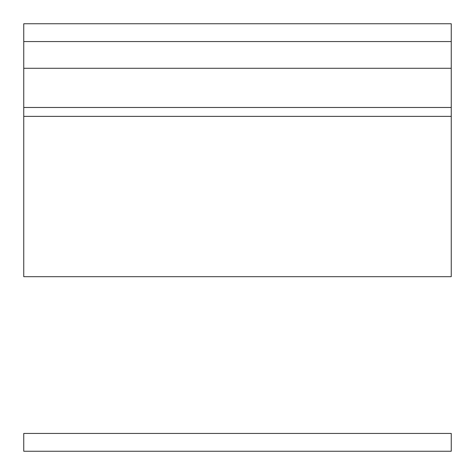 <?xml version="1.0" encoding="UTF-8"?>
<svg xmlns="http://www.w3.org/2000/svg" width="475" height="475" viewBox="0 0 475 475"><rect width="100%" height="100%" fill="white"/><g stroke="black" fill="none" stroke-linecap="round" stroke-linejoin="round"><path stroke-width="0.71" d="M451.25 23.75L23.75 23.75L23.75 41.562L451.25 41.562L451.25 23.75M451.25 116.375L23.75 116.375L23.75 276.688L451.25 276.688L451.25 68.281L23.75 68.281L23.75 41.562M451.25 68.281L451.25 41.562M23.75 116.375L23.75 68.281M451.25 451.25L451.25 433.438L23.75 433.438L23.75 451.25L451.25 451.25M451.25 107.469L23.75 107.469"/></g></svg>

